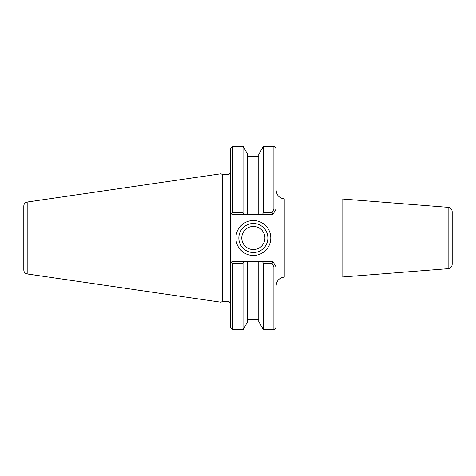 <?xml version="1.0" encoding="UTF-8"?>
<svg xmlns="http://www.w3.org/2000/svg" width="476" height="476" viewBox="0 0 476 476"><rect width="100%" height="100%" fill="white"/><g stroke="black" fill="none" stroke-linecap="round" stroke-linejoin="round"><path stroke-width="0.71" d="M276.086 190.186C276.645 195.499 279.585 198.433 284.892 198.992L342.06 198.992L342.06 277.008L284.892 277.008L284.892 198.992M273.884 266.887L272.052 263.252L272.909 261.485L276.086 266.988L273.884 266.887L273.884 329.743L276.086 327.542L276.086 148.458L273.884 146.257L273.884 209.113L276.086 209.012L272.909 214.515L272.052 212.748L273.884 209.113M342.06 198.992L448.142 207.34C450.635 207.75 451.986 209.214 452.2 211.731L452.2 264.269L452.2 211.731M452.2 248.424L452.2 227.576M267.851 238A14.512 14.512 0 0 1 246.08 250.566A14.512 14.512 0 0 1 246.08 225.434A14.512 14.512 0 0 1 267.851 238M270.784 238A17.451 17.451 0 0 0 244.61 222.887A17.451 17.451 0 0 0 244.61 253.113A17.451 17.451 0 0 0 270.784 238M232.419 212.748L232.419 146.257L230.217 148.458L230.217 212.677L232.05 214.515L244.051 214.515L243.028 212.748L232.419 212.748L231.348 213.813L230.217 212.677L230.217 263.323L232.05 261.485L262.377 261.485L263.401 263.252L263.401 329.743L273.884 329.743M244.051 214.515L258.754 214.515L258.754 154.307L263.401 146.257L263.401 212.748L262.377 214.515L272.909 214.515M272.052 212.748L263.401 212.748M232.419 263.252L231.348 262.187L230.217 263.323L230.217 327.542L232.419 329.743L232.419 263.252L243.028 263.252L244.051 261.485M222.316 301.486L222.316 174.513L221.042 173.782L221.042 302.218L222.316 301.486L228.016 301.486C228.879 301.177 229.616 301.909 230.217 303.688M228.016 301.486L228.016 174.513L222.316 174.513M243.028 212.748L243.028 146.257L247.675 154.307L247.675 214.515M258.754 214.515L262.377 214.515M263.401 329.743L258.754 321.693L258.754 261.485M263.401 263.252L272.052 263.252M272.909 261.485L262.377 261.485M232.419 329.743L243.028 329.743L243.028 263.252M23.8 211.576L23.8 238M27.192 202.05C25.091 202.52 23.961 203.829 23.8 205.971L23.8 270.029C23.961 272.171 25.091 273.48 27.192 273.95L27.192 202.05L221.042 173.782M241.778 238A11.561 11.561 0 0 0 259.117 248.008A11.561 11.561 0 0 0 259.117 227.992A11.561 11.561 0 0 0 241.778 238M243.028 329.743L247.675 321.693L247.675 261.485M448.142 207.34L448.142 268.66C450.629 268.25 451.986 266.786 452.2 264.269M284.892 277.008C279.549 277.532 276.615 280.471 276.086 285.814M448.142 268.66L342.06 277.008M263.401 146.257L273.884 146.257M228.016 174.513C229.087 174.632 229.819 173.901 230.217 172.312M232.419 146.257L243.028 146.257M27.192 273.95L221.042 302.218M258.754 156.568L247.675 156.568M258.754 319.432L247.675 319.432"/></g></svg>
